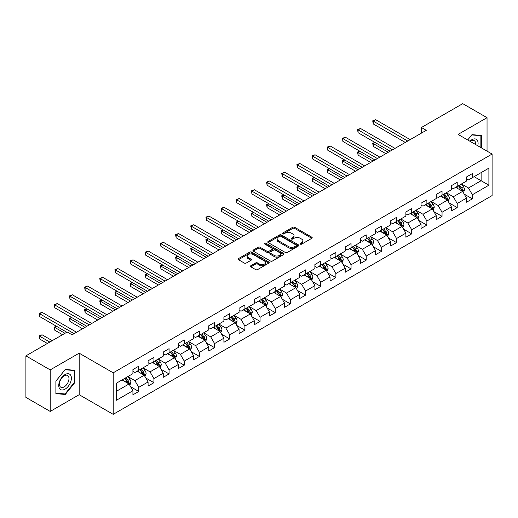 <?xml version="1.0" encoding="UTF-8"?>
<svg xmlns="http://www.w3.org/2000/svg" width="518" height="518" viewBox="0 0 518 518"><rect width="100%" height="100%" fill="white"/><g stroke="black" fill="none" stroke-linecap="round" stroke-linejoin="round"><path stroke-width="0.78" d="M300.343 244.146A0.945 0.544 0 0 0 301.677 244.146L311.817 238.293A1.347 0.777 0 0 0 312.212 237.743A1.347 0.777 0 0 0 311.817 237.192L294.638 227.272A1.347 0.777 0 0 0 292.728 227.272L282.595 233.126A0.945 0.544 0 0 0 282.316 233.514A0.945 0.544 0 0 0 282.595 233.896A0.945 0.544 0 0 0 283.929 233.896L285.243 233.139A4.319 2.493 0 0 1 291.349 233.139L292.78 233.968A4.319 2.493 0 0 1 294.043 235.729A4.319 2.493 0 0 1 292.78 237.49L291.466 238.248A0.945 0.544 0 0 0 291.187 238.636A0.945 0.544 0 0 0 291.466 239.018A0.945 0.544 0 0 0 292.799 239.018L294.114 238.261A4.319 2.493 0 0 1 300.22 238.261L301.651 239.089A4.319 2.493 0 0 1 302.913 240.851A4.319 2.493 0 0 1 301.651 242.618L300.343 243.376A0.945 0.544 0 0 0 300.064 243.758A0.945 0.544 0 0 0 300.343 244.146L300.343 243.376M250.841 265.721A1.347 0.777 0 0 0 250.447 266.278A1.347 0.777 0 0 0 250.841 266.828L255.665 269.606A1.347 0.777 0 0 0 257.569 269.606L268.829 263.105A1.347 0.777 0 0 0 269.224 262.555A1.347 0.777 0 0 0 268.829 262.004L251.657 252.091A1.347 0.777 0 0 0 249.747 252.091L238.487 258.592A1.347 0.777 0 0 0 238.092 259.142A1.347 0.777 0 0 0 238.487 259.693L244.308 263.053A1.347 0.777 0 0 0 246.218 263.053L251.036 260.269A1.347 0.777 0 0 0 251.431 259.719A1.347 0.777 0 0 0 251.036 259.168L248.148 257.504A3.607 2.085 0 0 1 247.092 256.028A3.607 2.085 0 0 1 249.32 254.105A3.607 2.085 0 0 1 253.25 254.558L264.562 261.085A3.607 2.085 0 0 1 265.617 262.555A3.607 2.085 0 0 1 263.39 264.484A3.607 2.085 0 0 1 259.453 264.031L257.569 262.943A1.347 0.777 0 0 0 255.665 262.943L250.841 265.721L250.841 266.828M79.17 353.172L50.201 369.897L25.9 355.866L25.9 397.397L50.201 411.428L79.17 394.703L113.189 414.342L113.189 372.811L79.17 353.172L79.17 394.703M487.043 151.133L487.043 117.683L458.08 134.408L492.1 154.053L113.189 372.811M487.043 117.683L462.742 103.658L421.432 127.506L421.432 133.12M25.9 355.866L67.21 332.012L72.073 334.822L426.295 130.316L421.432 127.506M285.334 252.473A1.347 0.777 0 0 0 287.244 252.473L298.504 245.972A1.347 0.777 0 0 0 298.899 245.422A1.347 0.777 0 0 0 298.504 244.872L281.326 234.958A1.347 0.777 0 0 0 279.422 234.958L268.162 241.459A1.347 0.777 0 0 0 267.767 242.01A1.347 0.777 0 0 0 268.162 242.56L285.334 252.473M265.248 244.347A0.945 0.544 0 0 1 266.207 244.483L266.207 243.356L283.663 253.438A1.347 0.777 0 0 1 284.058 253.988A1.347 0.777 0 0 1 283.663 254.539L272.41 261.04A1.347 0.777 0 0 1 270.5 261.04L253.321 251.126L258.145 248.368L258.145 247.241L253.321 250.026A1.347 0.777 0 0 0 252.926 250.576A1.347 0.777 0 0 0 253.321 251.126L253.321 250.026M258.145 248.368A1.347 0.777 0 0 1 260.049 248.368L260.049 247.241A1.347 0.777 0 0 0 258.145 247.241M260.049 247.241L267.016 251.262A1.347 0.777 0 0 0 268.926 251.262L272.118 249.417A1.347 0.777 0 0 0 272.513 248.867A1.347 0.777 0 0 0 272.118 248.316L264.873 244.127A0.945 0.544 0 0 1 264.594 243.745A0.945 0.544 0 0 1 265.177 243.24A0.945 0.544 0 0 1 266.207 243.356M113.189 414.342L492.1 195.584L492.1 154.053M130.64 386.758L138.759 391.446L138.759 387.347L148.09 381.96L148.09 386.059L153.917 382.692L153.917 378.593L163.254 373.206L163.254 377.305L169.082 373.938L169.082 369.839L178.419 364.452L178.419 368.551L184.246 365.184L184.246 361.085L193.583 355.698L193.583 359.796L199.411 356.429L199.411 352.331L208.748 346.943L208.748 351.042L214.575 347.675L214.575 343.576L223.905 338.189L223.905 342.281L229.739 338.914L229.739 334.822L239.07 329.435L239.07 333.527L244.904 330.16L244.904 326.068L254.234 320.674L254.234 324.773L260.068 321.406L260.068 317.307L269.399 311.92L269.399 316.019L275.233 312.652L275.233 308.553L284.563 303.166L284.563 307.265L290.397 303.898L290.397 299.799L299.728 294.412L299.728 298.51L305.562 295.143L305.562 291.045L314.892 285.658L314.892 289.756L320.726 286.389L320.726 282.291L330.057 276.903L330.057 281.002L335.891 277.635L335.891 273.536L345.221 268.149L345.221 272.248L351.055 268.874L351.055 264.782L360.386 259.395L360.386 263.487L366.22 260.12L366.22 256.028L375.55 250.641L375.55 254.733L381.384 251.366L381.384 247.274L390.714 241.88L390.714 245.979L396.548 242.612L396.548 238.513L405.879 233.126L405.879 237.225L411.713 233.858L411.713 229.759L421.043 224.372L421.043 228.47L426.877 225.103L426.877 221.005L436.208 215.617L436.208 219.716L442.042 216.349L442.042 212.25L451.372 206.863L451.372 210.962L457.206 207.595L457.206 203.496L466.537 198.109L466.537 202.208L472.364 198.841L472.364 194.742L488.895 185.198L488.895 168.136L481.118 172.63L481.118 180.711L488.895 185.198M138.759 391.446L132.925 394.813L132.925 390.714L116.401 400.259L116.401 383.197L132.925 373.653L132.925 369.561L138.759 366.194L138.759 370.286L148.09 364.899L148.09 360.806L153.917 357.439L153.917 361.532L163.254 356.144L163.254 352.052L169.082 348.679L169.082 352.777L178.419 347.39L178.419 343.292L184.246 339.925L184.246 344.023L193.583 338.636L193.583 334.537L199.411 331.17L199.411 335.269L208.748 329.882L208.748 325.783L214.575 322.416L214.575 326.515L223.905 321.128L223.905 317.029L229.739 313.662L229.739 317.761L239.07 312.373L239.07 308.275L244.904 304.908L244.904 309.006L254.234 303.619L254.234 299.521L260.068 296.154L260.068 300.252L269.399 294.859L269.399 290.766L275.233 287.399L275.233 291.492L284.563 286.104L284.563 282.012L290.397 278.645L290.397 282.737L299.728 277.35L299.728 273.251L305.562 269.884L305.562 273.983L314.892 268.596L314.892 264.497L320.726 261.13L320.726 265.229L330.057 259.842L330.057 255.743L335.891 252.376L335.891 256.475L345.221 251.088L345.221 246.989L351.055 243.622L351.055 247.721L360.386 242.333L360.386 238.235L366.22 234.868L366.22 238.966L375.55 233.579L375.55 229.48L381.384 226.113L381.384 230.212L390.714 224.825L390.714 220.726L396.548 217.359L396.548 221.451L405.879 216.064L405.879 211.972L411.713 208.605L411.713 212.697L421.043 207.31L421.043 203.218L426.877 199.851L426.877 203.943L436.208 198.556L436.208 194.457L442.042 191.09L442.042 195.189L451.372 189.802L451.372 185.703L457.206 182.336L457.206 186.435L466.537 181.047L466.537 176.949L472.364 173.582L472.364 177.68L488.895 168.136M137.199 371.186L144.198 375.226L134.868 380.613L127.868 376.573M132.925 371.412L134.868 372.533L138.759 370.286M134.868 380.613L138.759 387.347M144.198 375.226L148.09 381.96M152.363 362.432L159.363 366.472L150.032 371.859L143.033 367.819M148.09 362.658L150.032 363.778L153.917 361.532M150.032 371.859L153.917 378.593M159.363 366.472L163.254 373.206M167.528 353.677L174.527 357.718L165.197 363.105L158.197 359.065M163.254 353.904L165.197 355.024L169.082 352.777M165.197 363.105L169.082 369.839M174.527 357.718L178.419 364.452M182.692 344.923L189.692 348.964L180.361 354.351L173.362 350.31M178.419 345.143L180.361 346.27L184.246 344.023M180.361 354.351L184.246 361.085M189.692 348.964L193.583 355.698M197.857 336.169L204.856 340.209L195.526 345.597L188.526 341.556M193.583 336.389L195.526 337.516L199.411 335.269M195.526 345.597L199.411 352.331M204.856 340.209L208.748 346.943M213.021 327.415L220.02 331.455L210.69 336.842L203.691 332.802M208.748 327.635L210.69 328.762L214.575 326.515M210.69 336.842L214.575 343.576M220.02 331.455L223.905 338.189M228.185 318.654L235.185 322.701L225.854 328.088L218.855 324.048M223.905 318.881L225.854 320.001L229.739 317.761M225.854 328.088L229.739 334.822M235.185 322.701L239.07 329.435M243.35 309.9L250.349 313.94L241.019 319.328L234.019 315.287M239.07 310.127L241.019 311.247L244.904 309.006M241.019 319.328L244.904 326.068M250.349 313.94L254.234 320.674M258.514 301.146L265.514 305.186L256.183 310.573L249.184 306.533M254.234 301.372L256.183 302.493L260.068 300.252M256.183 310.573L260.068 317.307M265.514 305.186L269.399 311.92M273.679 292.392L280.678 296.432L271.348 301.819L264.348 297.779M269.399 292.618L271.348 293.738L275.233 291.492M271.348 301.819L275.233 308.553M280.678 296.432L284.563 303.166M288.843 283.637L295.843 287.678L286.512 293.065L279.513 289.025M284.563 283.864L286.512 284.984L290.397 282.737M286.512 293.065L290.397 299.799M295.843 287.678L299.728 294.412M304.008 274.883L311.007 278.924L301.67 284.311L294.677 280.27M299.728 275.11L301.67 276.23L305.562 273.983M301.67 284.311L305.562 291.045M311.007 278.924L314.892 285.658M319.172 266.129L326.172 270.169L316.835 275.557L309.842 271.516M314.892 266.349L316.835 267.476L320.726 265.229M316.835 275.557L320.726 282.291M326.172 270.169L330.057 276.903M334.337 257.375L341.336 261.415L331.999 266.802L325 262.762M330.057 257.595L331.999 258.722L335.891 256.475M331.999 266.802L335.891 273.536M341.336 261.415L345.221 268.149M349.501 248.621L356.501 252.661L347.164 258.048L340.164 254.008M345.221 248.841L347.164 249.967L351.055 247.721M347.164 258.048L351.055 264.782M356.501 252.661L360.386 259.395M364.666 239.86L371.659 243.9L362.328 249.294L355.329 245.247M360.386 240.087L362.328 241.207L366.22 238.966M362.328 249.294L366.22 256.028M371.659 243.9L375.55 250.641M379.83 231.106L386.823 235.146L377.493 240.533L370.493 236.493M375.55 231.332L377.493 232.452L381.384 230.212M377.493 240.533L381.384 247.274M386.823 235.146L390.714 241.88M394.988 222.351L401.987 226.392L392.657 231.779L385.657 227.739M390.714 222.578L392.657 223.698L396.548 221.451M392.657 231.779L396.548 238.513M401.987 226.392L405.879 233.126M410.152 213.597L417.152 217.638L407.821 223.025L400.822 218.984M405.879 213.824L407.821 214.944L411.713 212.697M407.821 223.025L411.713 229.759M417.152 217.638L421.043 224.372M425.317 204.843L432.316 208.883L422.986 214.271L415.986 210.23M421.043 205.07L422.986 206.19L426.877 203.943M422.986 214.271L426.877 221.005M432.316 208.883L436.208 215.617M440.481 196.089L447.481 200.129L438.15 205.516L431.151 201.476M436.208 196.316L438.15 197.436L442.042 195.189M438.15 205.516L442.042 212.25M447.481 200.129L451.372 206.863M455.646 187.335L462.645 191.375L453.315 196.762L446.315 192.722M451.372 187.555L453.315 188.681L457.206 186.435M453.315 196.762L457.206 203.496M462.645 191.375L466.537 198.109M474.119 176.67L481.118 180.711L468.479 188.008L461.48 183.968M466.537 178.801L468.479 179.927L472.364 177.68M468.479 188.008L472.364 194.742M50.201 369.897L50.201 411.428M116.401 391.278L129.034 383.98L122.034 379.94M129.034 383.98L132.925 390.714M464.251 194.153L472.364 198.841M449.087 202.907L457.206 207.595M433.922 211.661L442.042 216.349M418.758 220.415L426.877 225.103M403.593 229.17L411.713 233.858M388.429 237.924L396.548 242.612M373.264 246.685L381.384 251.366M358.1 255.439L366.22 260.12M342.935 264.193L351.055 268.874M327.771 272.947L335.891 277.635M312.607 281.701L320.726 286.389M297.442 290.456L305.562 295.143M282.284 299.21L290.397 303.898M267.12 307.964L275.233 312.652M251.955 316.718L260.068 321.406M236.791 325.479L244.904 330.16M221.626 334.233L229.739 338.914M206.462 342.987L214.575 347.675M191.297 351.741L199.411 356.429M176.133 360.496L184.246 365.184M160.968 369.25L169.082 373.938M145.804 378.004L153.917 382.692M481.358 147.85L481.358 135.483L471.976 134.641L467.702 139.964M55.886 393.628L65.268 394.47L74.65 382.802L74.65 370.292L65.268 369.457L55.886 381.125L55.886 393.628M74.165 382.517L74.65 382.802M64.277 393.9L65.268 394.47M300.718 244.276L301.651 243.738A4.319 2.493 0 0 0 302.913 241.977L302.913 240.851M294.043 235.729L294.043 236.849A4.319 2.493 0 0 1 292.78 238.617L291.841 239.154M311.797 238.299L294.638 228.399A1.347 0.777 0 0 0 292.728 228.399L282.97 234.032M298.504 244.872L298.504 245.972L281.326 236.078A1.347 0.777 0 0 0 279.422 236.078L268.182 242.573M296.115 245.81A0.945 0.544 0 0 0 296.393 245.422A0.945 0.544 0 0 0 296.115 245.04L281.041 236.337A0.945 0.544 0 0 0 279.707 236.337L278.321 237.134A4.319 2.493 0 0 0 277.059 238.895A4.319 2.493 0 0 0 278.321 240.663L288.63 246.607A4.319 2.493 0 0 0 294.736 246.607L296.115 245.81L296.115 246.931A0.945 0.544 0 0 0 296.393 246.549L296.393 245.422M277.059 238.895L277.059 240.022A4.319 2.493 0 0 0 278.321 241.783L278.321 240.663M296.115 246.931L294.736 247.733A4.319 2.493 0 0 1 288.63 247.733L278.321 241.783M260.049 248.368L267.016 252.389A1.347 0.777 0 0 0 268.926 252.389L272.118 250.544A1.347 0.777 0 0 0 272.513 249.987L272.513 248.867M266.207 244.483L283.65 254.552M274.242 255.439A3.607 2.085 0 0 0 278.179 255.886A3.607 2.085 0 0 0 280.406 253.962A3.607 2.085 0 0 0 279.351 252.493L275.362 250.188A1.347 0.777 0 0 0 273.459 250.188L270.26 252.033A1.347 0.777 0 0 0 269.865 252.583A1.347 0.777 0 0 0 270.26 253.134L274.242 255.439L274.242 256.559A3.607 2.085 0 0 0 278.179 257.012A3.607 2.085 0 0 0 280.406 255.083L280.406 253.962M269.865 252.583L269.865 253.71A1.347 0.777 0 0 0 270.26 254.26L270.26 253.134M274.242 256.559L270.26 254.26M265.617 262.555L265.617 263.681A3.607 2.085 0 0 1 263.39 265.604A3.607 2.085 0 0 1 259.453 265.151L257.569 264.063A1.347 0.777 0 0 0 255.665 264.063L250.861 266.835M247.092 256.028L247.092 257.148A3.607 2.085 0 0 0 248.148 258.624L248.148 257.504M251.016 260.282L248.148 258.624M268.81 263.118L251.657 253.211A1.347 0.777 0 0 0 249.747 253.211L238.507 259.699M463.416 192.702L464.568 189.789A3.645 2.104 -120 0 0 463.409 186.687L461.402 184.013M457.906 188.636L456.539 186.817M375.09 142.508L373.245 143.577L373.245 146.38L385.852 153.658M462.082 191.051L462.606 189.944A3.645 2.104 -120 0 0 461.564 187.756L459.557 185.075M458.644 185.606L460.871 188.578A1.858 1.068 60 0 1 461.208 189.141L462.606 189.944M458.391 185.748L460.392 188.429A3.645 2.104 60 0 1 461.441 190.618M373.245 146.38L372.714 143.266L388.286 152.26M372.714 143.266L374.877 142.385M407.724 141.032L373.245 121.128L375.68 119.723L410.152 139.627M405.296 142.437L373.245 123.931L373.245 121.128L372.714 120.817L375.68 119.723M373.245 123.931L372.714 120.817M480.27 135.386L480.872 135.729L480.872 147.572M467.722 139.977L471.781 134.92L480.872 135.729M477.797 145.798A8.935 5.161 120 0 0 476.249 139.297A8.935 5.161 120 0 0 469.852 141.207M475.634 144.548A6.766 3.904 120 0 0 474.281 140.669A6.766 3.904 120 0 0 470.24 141.433M65.074 389.147A8.935 5.161 120 0 0 71.393 378.205A8.935 5.161 120 0 0 65.074 374.553A8.935 5.161 120 0 0 58.754 385.496A8.935 5.161 120 0 0 65.074 389.147M64.187 386.862A6.766 3.904 120 0 0 68.609 380.898A6.766 3.904 120 0 0 67.573 375.479A6.766 3.904 120 0 0 64.187 375.815A6.766 3.904 120 0 0 59.771 381.779A6.766 3.904 120 0 0 60.807 387.199A6.766 3.904 120 0 0 64.187 386.862M55.983 381.041L65.074 369.729L74.165 370.545L74.165 382.66L65.074 393.965L55.983 393.156L55.963 381.028M73.562 370.195L74.165 370.545M448.251 201.457L449.404 198.543A3.645 2.104 -120 0 0 448.245 195.441L446.238 192.767M442.741 197.39L441.375 195.571M359.932 151.262L358.08 152.331L358.08 155.135L370.687 162.412M446.917 199.806L447.442 198.698A3.645 2.104 -120 0 0 446.399 196.51L444.392 193.829M443.479 194.36L445.707 197.332A1.858 1.068 60 0 1 446.043 197.895L447.442 198.698M443.227 194.503L445.234 197.183A3.645 2.104 60 0 1 446.276 199.372M358.08 155.135L357.55 152.02L373.122 161.014M357.55 152.02L359.719 151.139M433.087 210.211L434.239 207.304A3.645 2.104 -120 0 0 433.08 204.196L431.073 201.521M427.577 206.145L426.21 204.325M344.768 160.017L342.916 161.085L342.916 163.889L355.523 171.173M431.753 208.56L432.277 207.459A3.645 2.104 -120 0 0 431.235 205.264L429.228 202.59M428.315 203.114L430.542 206.086A1.858 1.068 60 0 1 430.879 206.65L432.277 207.459M428.062 203.263L430.07 205.937A3.645 2.104 60 0 1 431.112 208.132M342.916 163.889L342.385 160.774L357.957 169.768M342.385 160.774L344.554 159.894M392.56 149.786L358.08 129.882L360.515 128.477L394.988 148.388M390.132 151.191L358.08 132.686L358.08 129.882L357.55 129.571L360.515 128.477M358.08 132.686L357.55 129.571M377.395 158.54L342.916 138.636L345.351 137.231L379.83 157.142M374.967 159.945L342.916 141.44L342.916 138.636L342.385 138.325L345.351 137.231M342.916 141.44L342.385 138.325M417.922 218.972L419.081 216.058A3.645 2.104 -120 0 0 417.916 212.956L415.909 210.276M412.412 214.899L411.052 213.079M329.603 168.771L327.752 169.839L327.752 172.649L340.358 179.927M416.589 217.314L417.113 216.213A3.645 2.104 -120 0 0 416.071 214.018L414.063 211.344M413.15 211.868L415.378 214.84A1.858 1.068 60 0 1 415.714 215.404L417.113 216.213M412.898 212.017L414.905 214.692A3.645 2.104 60 0 1 415.948 216.887M327.752 172.649L327.221 169.528L342.793 178.522M327.221 169.528L329.39 168.648M402.758 227.726L403.917 224.812A3.645 2.104 -120 0 0 402.751 221.71L400.744 219.03M397.248 223.653L395.888 221.834M314.439 177.532L312.587 178.593L312.587 181.404L325.194 188.681M401.424 226.068L401.949 224.967A3.645 2.104 -120 0 0 400.906 222.772L398.899 220.098M397.986 220.623L400.213 223.595A1.858 1.068 60 0 1 400.55 224.158L401.949 224.967M397.733 220.772L399.741 223.446A3.645 2.104 60 0 1 400.783 225.641M312.587 181.404L312.056 178.289L327.629 187.276M312.056 178.289L314.225 177.402M387.594 236.48L388.753 233.566A3.645 2.104 -120 0 0 387.587 230.465L385.58 227.784M382.083 232.414L380.724 230.594M299.274 186.286L297.423 187.348L297.423 190.158L310.036 197.436M386.26 234.822L386.784 233.722A3.645 2.104 -120 0 0 385.742 231.533L383.734 228.852M382.821 229.377L385.049 232.349A1.858 1.068 60 0 1 385.386 232.912L386.784 233.722M382.569 229.526L384.576 232.206A3.645 2.104 60 0 1 385.619 234.395M297.423 190.158L296.892 187.043L312.464 196.031M296.892 187.043L299.061 186.163M362.231 167.295L327.752 147.39L330.186 145.985L364.666 165.896M359.803 168.7L327.752 150.201L327.752 147.39L327.221 147.08L330.186 145.985M327.752 150.201L327.221 147.08M347.066 176.055L312.587 156.145L315.022 154.746L349.501 174.65M344.638 177.454L312.587 158.955L312.587 156.145L312.056 155.84L315.022 154.746M312.587 158.955L312.056 155.84M331.902 184.809L297.423 164.899L299.857 163.5L334.337 183.404M329.474 186.208L297.423 167.709L297.423 164.899L296.892 164.594L299.857 163.5M297.423 167.709L296.892 164.594M372.429 245.234L373.588 242.32A3.645 2.104 -120 0 0 372.423 239.219L370.415 236.538M366.919 241.168L365.559 239.348M284.11 195.04L282.258 196.102L282.258 198.912L294.871 206.19M371.095 243.577L371.62 242.476A3.645 2.104 -120 0 0 370.577 240.287L368.57 237.607M367.657 238.131L369.884 241.103A1.858 1.068 60 0 1 370.221 241.666L371.62 242.476M367.404 238.28L369.412 240.961A3.645 2.104 60 0 1 370.454 243.149M282.258 198.912L281.727 195.798L297.3 204.785M281.727 195.798L283.896 194.917M316.738 193.564L282.258 173.653L284.693 172.254L319.172 192.159M314.309 194.962L282.258 176.463L282.258 173.653L281.727 173.349L284.693 172.254M282.258 176.463L281.727 173.349M357.265 253.988L358.424 251.075A3.645 2.104 -120 0 0 357.258 247.973L355.251 245.292M351.754 249.922L350.395 248.103M268.946 203.794L267.1 204.863L267.1 207.666L279.707 214.944M355.931 252.331L356.455 251.23A3.645 2.104 -120 0 0 355.413 249.041L353.405 246.361M352.493 246.885L354.72 249.857A1.858 1.068 60 0 1 355.057 250.421L356.455 251.23M352.24 247.034L354.247 249.715A3.645 2.104 60 0 1 355.29 251.903M267.1 207.666L266.563 204.552L282.135 213.539M266.563 204.552L268.732 203.671M301.573 202.318L267.1 182.414L269.528 181.009L304.008 200.913M299.145 203.723L267.1 185.217L267.1 182.414L266.563 182.103L269.528 181.009M267.1 185.217L266.563 182.103M342.1 262.743L343.259 259.829A3.645 2.104 -120 0 0 342.094 256.727L340.086 254.053M336.59 258.676L335.23 256.857M253.781 212.548L251.936 213.617L251.936 216.42L264.543 223.698M340.773 261.085L341.291 259.984A3.645 2.104 -120 0 0 340.248 257.796L338.241 255.115M337.328 255.646L339.555 258.611A1.858 1.068 60 0 1 339.892 259.181L341.291 259.984M337.076 255.788L339.083 258.469A3.645 2.104 60 0 1 340.125 260.658M251.936 216.42L251.398 213.306L266.971 222.3M251.398 213.306L253.567 212.425M286.415 211.072L251.936 191.168L254.364 189.763L288.843 209.667M283.981 212.477L251.936 193.972L251.936 191.168L251.398 190.857L254.364 189.763M251.936 193.972L251.398 190.857M326.936 271.497L328.095 268.583A3.645 2.104 -120 0 0 326.929 265.481L324.922 262.807M321.425 267.43L320.066 265.611M238.617 221.303L236.771 222.371L236.771 225.175L249.378 232.452M325.608 269.846L326.126 268.738A3.645 2.104 -120 0 0 325.084 266.55L323.077 263.869M322.164 264.4L324.391 267.372A1.858 1.068 60 0 1 324.728 267.935L326.126 268.738M321.911 264.543L323.918 267.223A3.645 2.104 60 0 1 324.961 269.412M236.771 225.175L236.234 222.06L251.806 231.054M236.234 222.06L238.403 221.18M271.251 219.826L236.771 199.922L239.199 198.517L273.679 218.421M268.816 221.231L236.771 202.726L236.771 199.922L236.234 199.611L239.199 198.517M236.771 202.726L236.234 199.611M311.771 280.251L312.93 277.337A3.645 2.104 -120 0 0 311.765 274.236L309.758 271.561M306.261 276.185L304.901 274.365M223.452 230.057L221.607 231.125L221.607 233.929L234.214 241.207M310.444 278.6L310.962 277.493A3.645 2.104 -120 0 0 309.919 275.304L307.912 272.623M306.999 273.154L309.227 276.126A1.858 1.068 60 0 1 309.563 276.69L310.962 277.493M306.747 273.297L308.754 275.977A3.645 2.104 60 0 1 309.796 278.166M221.607 233.929L221.069 230.814L236.642 239.808M221.069 230.814L223.239 229.934M256.086 228.58L221.607 208.676L224.035 207.271L258.514 227.182M253.652 229.986L221.607 211.48L221.607 208.676L221.069 208.365L224.035 207.271M221.607 211.48L221.069 208.365M296.607 289.005L297.766 286.098A3.645 2.104 -120 0 0 296.6 282.996L294.6 280.316M291.097 284.939L289.737 283.119M208.288 238.811L206.442 239.879L206.442 242.683L219.049 249.967M295.279 287.354L295.797 286.253A3.645 2.104 -120 0 0 294.755 284.058L292.748 281.384M291.835 281.909L294.062 284.881A1.858 1.068 60 0 1 294.399 285.444L295.797 286.253M291.582 282.057L293.589 284.732A3.645 2.104 60 0 1 294.632 286.927M206.442 242.683L205.905 239.569L221.477 248.562M205.905 239.569L208.074 238.688M240.922 237.335L206.442 217.43L208.871 216.025L243.35 235.936M238.487 238.74L206.442 220.234L206.442 217.43L205.905 217.12L208.871 216.025M206.442 220.234L205.905 217.12M281.442 297.766L282.601 294.852A3.645 2.104 -120 0 0 281.436 291.751L279.435 289.07M275.932 293.693L274.572 291.874M193.123 247.565L191.278 248.634L191.278 251.444L203.885 258.722M280.115 296.108L280.633 295.007A3.645 2.104 -120 0 0 279.591 292.812L277.583 290.138M276.67 290.663L278.898 293.635A1.858 1.068 60 0 1 279.234 294.198L280.633 295.007M276.418 290.812L278.425 293.486A3.645 2.104 60 0 1 279.467 295.681M191.278 251.444L190.741 248.323L206.313 257.316M190.741 248.323L192.91 247.442M225.757 246.089L191.278 226.185L193.706 224.78L228.185 244.69M223.323 247.494L191.278 228.995L191.278 226.185L190.741 225.874L193.706 224.78M191.278 228.995L190.741 225.874M266.278 306.52L267.437 303.606A3.645 2.104 -120 0 0 266.271 300.505L264.271 297.824M260.768 302.447L259.408 300.628M177.959 256.326L176.114 257.388L176.114 260.198L188.72 267.476M264.951 304.862L265.469 303.762A3.645 2.104 -120 0 0 264.426 301.567L262.419 298.892M261.506 299.417L263.733 302.389A1.858 1.068 60 0 1 264.07 302.952L265.469 303.762M261.253 299.566L263.261 302.24A3.645 2.104 60 0 1 264.303 304.435M176.114 260.198L175.576 257.083L191.148 266.071M175.576 257.083L177.745 256.203M210.593 254.85L176.114 234.939L178.542 233.54L213.021 253.444M208.158 256.248L176.114 237.749L176.114 234.939L175.576 234.635L178.542 233.54M176.114 237.749L175.576 234.635M251.113 315.274L252.272 312.36A3.645 2.104 -120 0 0 251.113 309.259L249.106 306.578M245.61 311.208L244.243 309.388M162.794 265.08L160.949 266.142L160.949 268.952L173.556 276.23M249.786 313.617L250.304 312.516A3.645 2.104 -120 0 0 249.262 310.327L247.254 307.647M246.341 308.171L248.569 311.143A1.858 1.068 60 0 1 248.905 311.706L250.304 312.516M246.089 308.32L248.096 311.001A3.645 2.104 60 0 1 249.139 313.189M160.949 268.952L160.412 265.838L175.984 274.825M160.412 265.838L162.581 264.957M195.428 263.604L160.949 243.693L163.377 242.294L197.857 262.199M192.994 265.002L160.949 246.503L160.949 243.693L160.412 243.389L163.377 242.294M160.949 246.503L160.412 243.389M235.955 324.028L237.108 321.115A3.645 2.104 -120 0 0 235.949 318.013L233.942 315.332M230.445 319.962L229.079 318.143M147.63 273.834L145.785 274.896L145.785 277.706L158.391 284.984M234.622 322.371L235.14 321.27A3.645 2.104 -120 0 0 234.097 319.082L232.09 316.401M231.183 316.925L233.404 319.897A1.858 1.068 60 0 1 233.741 320.461L235.14 321.27M230.924 317.074L232.932 319.755A3.645 2.104 60 0 1 233.974 321.943M145.785 277.706L145.247 274.592L160.82 283.579M145.247 274.592L147.416 273.711M180.264 272.358L145.785 252.447L148.213 251.049L182.692 270.953M177.836 273.757L145.785 255.257L145.785 252.447L145.247 252.143L148.213 251.049M145.785 255.257L145.247 252.143M220.791 332.783L221.944 329.869A3.645 2.104 -120 0 0 220.785 326.767L218.777 324.087M215.281 328.716L213.915 326.897M132.466 282.588L130.62 283.657L130.62 286.46L143.227 293.738M219.457 331.125L219.975 330.024A3.645 2.104 -120 0 0 218.933 327.836L216.932 325.155M216.019 325.686L218.24 328.652A1.858 1.068 60 0 1 218.577 329.215L219.975 330.024M215.76 325.828L217.767 328.509A3.645 2.104 60 0 1 218.81 330.698M130.62 286.46L130.083 283.346L145.655 292.333M130.083 283.346L132.252 282.465M165.1 281.112L130.62 261.208L133.048 259.803L167.528 279.707M162.671 282.517L130.62 264.012L130.62 261.208L130.083 260.897L133.048 259.803M130.62 264.012L130.083 260.897M205.627 341.537L206.779 338.623A3.645 2.104 -120 0 0 205.62 335.522L203.613 332.847M200.116 337.471L198.75 335.651M117.301 291.343L115.456 292.411L115.456 295.215L128.063 302.493M204.293 339.879L204.811 338.778A3.645 2.104 -120 0 0 203.768 336.59L201.767 333.909M200.854 334.44L203.075 337.406A1.858 1.068 60 0 1 203.412 337.976L204.811 338.778M200.595 334.583L202.603 337.263A3.645 2.104 60 0 1 203.645 339.452M115.456 295.215L114.918 292.1L130.491 301.094M114.918 292.1L117.087 291.22M149.935 289.866L115.456 269.962L117.884 268.557L152.363 288.461M147.507 291.271L115.456 272.766L115.456 269.962L114.918 269.651L117.884 268.557M115.456 272.766L114.918 269.651M190.462 350.291L191.615 347.377A3.645 2.104 -120 0 0 190.456 344.276L188.448 341.602M184.952 346.225L183.586 344.405M102.137 300.097L100.291 301.165L100.291 303.969L112.898 311.247M189.128 348.64L189.653 347.533A3.645 2.104 -120 0 0 188.604 345.344L186.603 342.663M185.69 343.194L187.911 346.166A1.858 1.068 60 0 1 188.254 346.73L189.653 347.533M185.431 343.337L187.438 346.018A3.645 2.104 60 0 1 188.481 348.206M100.291 303.969L99.76 300.854L115.326 309.848M99.76 300.854L101.923 299.974M134.771 298.621L100.291 278.716L102.719 277.311L137.199 297.215M132.343 300.026L100.291 281.52L100.291 278.716L99.76 278.406L102.719 277.311M100.291 281.52L99.76 278.406M175.298 359.045L176.45 356.138A3.645 2.104 -120 0 0 175.291 353.03L173.284 350.356M169.787 354.979L168.421 353.159M86.972 308.851L85.127 309.919L85.127 312.723L97.734 320.001M173.964 357.394L174.488 356.287A3.645 2.104 -120 0 0 173.446 354.098L171.439 351.418M170.526 351.949L172.747 354.921A1.858 1.068 60 0 1 173.09 355.484L174.488 356.287M170.273 352.091L172.274 354.772A3.645 2.104 60 0 1 173.316 356.967M85.127 312.723L84.596 309.609L100.162 318.602M84.596 309.609L86.759 308.728M119.606 307.375L85.127 287.471L87.555 286.065L122.034 305.976M117.178 308.78L85.127 290.274L85.127 287.471L84.596 287.16L87.555 286.065M85.127 290.274L84.596 287.16M160.133 367.799L161.286 364.892A3.645 2.104 -120 0 0 160.127 361.791L158.119 359.11M154.623 363.733L153.257 361.914M71.808 317.605L69.962 318.674L69.962 321.477L82.569 328.762M158.799 366.148L159.324 365.048A3.645 2.104 -120 0 0 158.281 362.853L156.274 360.178M155.361 360.703L157.589 363.675A1.858 1.068 60 0 1 157.925 364.238L159.324 365.048M155.109 360.852L157.109 363.526A3.645 2.104 60 0 1 158.152 365.721M69.962 321.477L69.431 318.363L85.004 327.357M69.431 318.363L71.594 317.482M104.442 316.129L69.962 296.225L72.39 294.82L106.87 314.73M102.014 317.534L69.962 299.028L69.962 296.225L69.431 295.914L72.39 294.82M69.962 299.028L69.431 295.914M144.969 376.56L146.121 373.646A3.645 2.104 -120 0 0 144.962 370.545L142.955 367.864M139.459 372.487L138.092 370.668M56.643 326.359L54.798 327.428L54.798 330.238L62.548 334.706M143.635 374.902L144.159 373.802A3.645 2.104 -120 0 0 143.117 371.607L141.11 368.933M140.197 369.457L142.424 372.429A1.858 1.068 60 0 1 142.761 372.992L144.159 373.802M139.944 369.606L141.945 372.28A3.645 2.104 60 0 1 142.994 374.475M54.798 330.238L54.267 327.123L64.977 333.307M54.267 327.123L56.43 326.236M89.277 324.883L54.798 304.979L57.233 303.574L91.705 323.485M86.849 326.288L54.798 307.789L54.798 304.979L54.267 304.668L57.233 303.574M54.798 307.789L54.267 304.668M129.804 385.314L130.957 382.401A3.645 2.104 -120 0 0 129.798 379.299L127.791 376.618M124.294 381.242L122.928 379.429M52.24 340.656L42.068 334.783L39.633 336.182L39.633 338.992L47.384 343.46M128.47 383.657L128.995 382.556A3.645 2.104 -120 0 0 127.952 380.361L125.945 377.687M125.032 378.211L127.26 381.183A1.858 1.068 60 0 1 127.596 381.747L128.995 382.556M124.78 378.36L126.787 381.034A3.645 2.104 60 0 1 127.829 383.229M39.633 338.992L39.103 335.878L49.812 342.061M39.103 335.878L42.068 334.783M74.113 333.644L39.633 313.733L42.068 312.335L76.547 332.239M66.822 332.239L39.633 316.543L39.633 313.733L39.103 313.429L42.068 312.335M39.633 316.543L39.103 313.429M301.651 243.738L301.651 242.618M291.466 239.018L291.466 238.248M292.78 238.617L292.78 237.49M282.595 233.896L282.595 233.126M292.728 228.399L292.728 227.272M294.638 228.399L294.638 227.272M311.817 238.293L311.817 237.192M268.162 242.56L268.162 241.459M279.422 236.078L279.422 234.958M281.326 236.078L281.326 234.958M288.63 247.733L288.63 246.607M294.736 247.733L294.736 246.607M267.016 252.389L267.016 251.262M268.926 252.389L268.926 251.262M272.118 250.544L272.118 249.417M283.663 254.539L283.663 253.438M255.665 264.063L255.665 262.943M257.569 264.063L257.569 262.943M259.453 265.151L259.453 264.031M251.036 260.269L251.036 259.168M238.487 259.693L238.487 258.592M249.747 253.211L249.747 252.091M251.657 253.211L251.657 252.091M268.829 263.105L268.829 262.004M462.289 191.168L464.549 189.86M461.564 187.756L463.409 186.687M458.967 189.251L460.392 188.429M447.125 199.922L449.384 198.614M446.399 196.51L448.245 195.441M443.803 198.005L445.234 197.183M431.96 208.676L434.22 207.368M431.235 205.264L433.08 204.196M428.645 206.76L430.07 205.937M416.796 217.43L419.056 216.129M416.071 214.018L417.916 212.956M413.481 215.514L414.905 214.692M401.631 226.185L403.891 224.883M400.906 222.772L402.751 221.71M398.316 224.268L399.741 223.446M386.467 234.939L388.727 233.637M385.742 231.533L387.587 230.465M383.152 233.029L384.576 232.206M371.302 243.693L373.562 242.392M370.577 240.287L372.423 239.219M367.987 241.783L369.412 240.961M356.138 252.454L358.398 251.146M355.413 249.041L357.258 247.973M352.823 250.537L354.247 249.715M340.974 261.208L343.233 259.9M340.248 257.796L342.094 256.727M337.658 259.291L339.083 258.469M325.809 269.962L328.069 268.654M325.084 266.55L326.929 265.481M322.494 268.046L323.918 267.223M310.645 278.716L312.904 277.408M309.919 275.304L311.765 274.236M307.329 276.8L308.754 275.977M295.48 287.471L297.74 286.163M294.755 284.058L296.6 282.996M292.165 285.554L293.589 284.732M280.316 296.225L282.575 294.923M279.591 292.812L281.436 291.751M277 294.308L278.425 293.486M265.151 304.979L267.411 303.678M264.426 301.567L266.271 300.505M261.836 303.062L263.261 302.24M249.987 313.733L252.247 312.432M249.262 310.327L251.113 309.259M246.672 311.823L248.096 311.001M234.822 322.487L237.082 321.186M234.097 319.082L235.949 318.013M231.507 320.577L232.932 319.755M219.658 331.248L221.918 329.94M218.933 327.836L220.785 326.767M216.343 329.331L217.767 328.509M204.493 340.002L206.76 338.694M203.768 336.59L205.62 335.522M201.178 338.086L202.603 337.263M189.335 348.756L191.595 347.448M188.604 345.344L190.456 344.276M186.014 346.84L187.438 346.018M174.171 357.511L176.431 356.203M173.446 354.098L175.291 353.03M170.849 355.594L172.274 354.772M159.007 366.265L161.266 364.957M158.281 362.853L160.127 361.791M155.685 364.348L157.109 363.526M143.842 375.019L146.102 373.718M143.117 371.607L144.962 370.545M140.52 373.102L141.945 372.28M128.678 383.773L130.937 382.472M127.952 380.361L129.798 379.299M125.356 381.857L126.787 381.034"/></g></svg>
